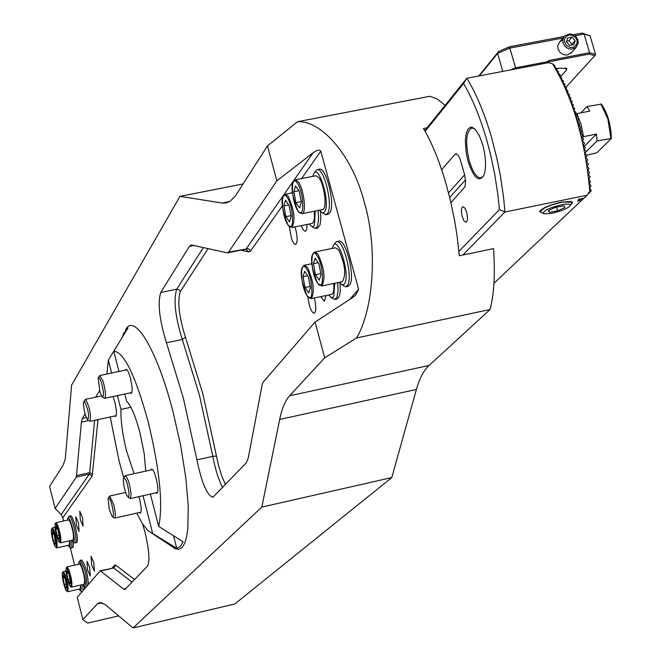 <?xml version="1.0" encoding="UTF-8"?>
<svg xmlns="http://www.w3.org/2000/svg" width="661" height="661" viewBox="0 0 661 661"><rect width="100%" height="100%" fill="white"/><g stroke="black" fill="none" stroke-linecap="round" stroke-linejoin="round"><path stroke-width="0.99" d="M132.15 582.184L113.742 567.997L100.241 570.798L77.271 597.255L82.848 619.613L97.398 603.865L99.654 602.468L105.157 604.509L133.043 627.95L261.814 507.094L279.686 419.454C281.916 408.531 285.238 400.64 289.642 395.774L324.708 357.808L315.057 322.072L263.128 382.165L262.194 384.528L248.23 458.123L246.355 462.758L212.883 497.303C207.042 495.378 201.721 482.894 196.912 459.866L183.494 398.657L166.481 342.795C159.425 319.965 157.508 303.184 160.714 292.476L189.41 246.371L191.186 244.934L227.219 252.824L228.582 252.163L276.885 180.808L267.449 145.907L235.382 196.003L229.896 201.448L226.095 202.952L222.088 203.01L179.966 196.367L71.628 385.082L65.307 458.701L63.142 465.195L49.592 486.438L55.094 508.466L76.354 477.06L81.402 422.156L82.303 418.471L85.087 413.993M100.241 570.798L123.615 589.058L124.921 589.496L147.543 566.089C150.006 561.329 149.171 550.076 145.023 532.336L142.594 523.95M136.736 513.11L142.512 523.818L147.907 530.618L176.735 548.3L180.271 546.523L183.105 541.797L158.665 526.404C163.292 505.136 159.805 470.26 148.188 421.792C135.356 375.316 123.88 351.792 113.766 351.214L128.003 327.906L123.698 333.367L122.475 336.945M151.229 532.807L175.487 548.845L179.04 549.291L182.114 547.482L184.642 543.392L186.567 537.087L187.831 528.66L188.245 506.07L185.774 477.432L180.593 445.192L173.149 412.249C157.235 349.735 133.993 311.554 125.441 330.203M113.775 351.239L108.363 360.113L106.892 374.027M110.205 416.975L119.187 461.361L123.723 477.787M113.023 396.542L114.849 402.194C116.7 410.349 116.947 415.125 115.584 416.529L114.667 416.017M125.326 370.119L126.003 369.235C127.366 369.4 128.854 372.457 130.481 378.414C132.415 386.916 132.646 391.907 131.167 393.402L130.184 392.865M150.857 469.988L151.543 469.087C152.972 469.277 154.55 472.491 156.26 478.746C158.169 487.074 158.392 491.949 156.93 493.362L155.93 492.833M138.917 496.642L139.587 499.03C141.413 507.02 141.661 511.688 140.314 513.035L139.38 512.515M145.775 471.111L144.164 453.38L139.992 432.972C135.472 416.042 130.994 405.424 126.557 401.128L124.739 394.03M117.435 395.592L120.971 409.407C120.616 420.594 122.5 434.533 126.615 451.215L134.1 473.697M78.461 522.702L79.08 531.436L76.42 525.462L75.8 516.728L78.461 522.702M89.689 567.411L90.301 576.053L87.583 569.939L86.963 561.313L89.689 567.411M82.46 517.307L83.071 526.148L80.369 520.124L79.758 511.292L82.46 517.307M93.812 562.478L94.424 571.22L91.656 565.056L91.053 556.322L93.812 562.478M324.708 357.808L356.543 337.978L490.09 309.488C494.139 293.715 495.279 273.431 493.494 248.627L459.271 255.741L457.082 235.927L454.652 220.749L450.438 200.572L446.613 185.815C440.028 162.705 432.327 143.594 423.503 128.49L427.097 127.788M356.543 337.978C373.862 309.084 377.728 247.016 364.335 202.349C352.685 156.368 321.973 120.343 297.557 121.707L267.449 145.907M307.043 224.459L306.762 229.375L305.407 231.441L303.366 230.053L301.242 225.632M326.096 295.525L324.435 301.242L320.659 296.657M294.946 226.897L295.756 229.499C297.657 237.861 297.599 242.86 295.558 244.504L293.484 243.008L291.666 239.265L289.32 226.624M314.281 297.987L314.421 298.483C316.313 306.721 316.247 311.637 314.231 313.223C312.513 313.149 310.844 310.315 309.208 304.713L307.886 296.954M99.538 390.775L95.556 397.178M276.885 180.808L313.041 152.848C317.181 149.94 319.767 149.386 320.808 151.212L358.617 289.32L355.709 295.062L352.586 297.582L315.057 322.072M297.557 121.707L429.931 96.266L437.334 99.043L445.126 105.33M490.09 309.488L429.088 365.459C423.709 370.482 419.487 378.489 416.413 389.461L391.775 477.573L234.82 603.98L133.043 627.95M111.659 373.019L108.363 360.113M152.608 533.113L143.04 495.717M158.665 526.404L150.377 494.081M118.955 371.474L113.766 351.214M118.658 615.862L87.599 623.133L82.848 619.613M243.124 183.932L179.966 196.367M391.775 477.573L261.814 507.094M120.971 409.407L130.903 407.267M176.735 548.3L173.513 535.774M98.01 419.611L92.185 476.027L62.778 517.803L63.58 520.992M70.198 547.482L74.619 565.147M81.138 591.223L81.443 592.43M62.778 517.803L61.159 514.555L55.094 508.466M54.97 527.321L52.293 527.924L53.772 529.792C56.772 538.368 57.771 544.408 56.755 547.895L69.24 545.069L69.702 540.789M55.598 541.863L55.144 544.507L53.417 540.715L52.128 534.27L52.574 531.609L54.309 535.393L55.598 541.863M55.284 540.293L53.417 540.715M53.64 533.931L52.128 534.27M68.133 545.317L69.141 546.796L70.107 546.482L70.099 540.698M69.43 546.986L71.355 548.085L71.842 547.498L71.743 540.326M71.355 548.085L73.206 547.184L73.346 542.037M87.773 420.032L85.715 416.025L84.021 409.291L83.443 403.301L83.699 401.632L84.476 401.318C88.326 409.523 89.425 415.761 87.773 420.032M83.897 401.31L85.699 399.5C89.772 407.531 91.201 414.811 89.987 421.338L89.516 421.197M109.239 509.4L108.123 498.32C109.065 497.113 110.37 499.468 112.031 505.376C113.775 513.267 113.841 517.034 112.213 516.679L109.239 509.4M108.33 497.981L109.676 496.023L113.758 504.715C115.526 512.349 115.799 516.803 114.593 518.1L112.544 516.894M123.293 480.96L123.566 478.077C125.904 478.143 127.747 483.447 129.102 494.007L128.449 497.32L126.581 495.18L124.21 487.62L123.293 480.96M123.789 477.705L125.202 475.664C128.011 478.077 129.986 484.422 131.118 494.709L130.283 498.568L128.143 497.32M101.34 382.248C103.843 391.766 104.124 396.625 102.174 396.831L99.985 392.246L98.125 377.91L98.588 377.423L99.472 378.051L101.34 382.248M98.357 377.547L99.77 375.531L103 381.116C105.553 390.337 106.107 396.071 104.645 398.327L102.529 397.071M79.105 589.091L80.113 590.562L81.072 590.306L81.121 584.927M80.411 590.752L81.989 591.793M84.468 588.918L84.36 586.183M82.98 590.645L82.774 584.547M71.917 540.285L72.933 541.772L73.933 541.45C75.718 537.467 69.281 513.647 67.703 518.356L67.414 520.133M73.239 541.962L75.18 543.078L75.676 542.474C77.494 538.649 71.611 514.894 69.182 516.208L67.893 518.05M75.18 543.078L77.064 542.16C78.882 538.335 72.999 514.58 70.562 515.902L69.182 516.208M83.013 584.489L84.03 585.977L85.013 585.712C86.88 581.911 80.303 557.719 78.717 562.494L78.436 564.279M84.335 586.167L85.938 587.216M88.458 584.307C87.368 572.079 85.071 563.99 81.576 560.016L80.188 560.338L78.907 562.189M86.946 586.051C86.442 574.186 84.195 565.609 80.188 560.338M65.935 571.054L63.167 571.691L64.704 573.657C67.719 582.258 68.719 588.282 67.711 591.719L80.212 588.835L80.708 585.018M66.538 585.753L66.059 588.315L64.307 584.415L63.018 577.97L63.489 575.392L65.249 579.284L66.538 585.753M66.183 583.985L64.307 584.415M64.497 577.631L63.018 577.97M60.44 542.879L73.049 540.029C74.131 536.484 73.14 530.386 70.066 521.744L68.546 519.877L55.937 522.711L57.433 524.578C60.482 533.245 61.481 539.343 60.44 542.879L58.275 540.756M59.275 536.773L58.812 539.459L57.061 535.633L55.764 529.13L56.218 526.429L57.978 530.246L59.275 536.773M58.961 535.203L57.061 535.633M57.3 528.783L55.764 529.13M71.512 587.142L84.145 584.233C85.236 580.738 84.236 574.657 81.154 565.981L79.568 564.023L66.935 566.907L68.488 568.881C71.545 577.574 72.553 583.655 71.512 587.142L69.281 584.919M70.339 581.102L69.851 583.696L68.066 579.771L66.769 573.261L67.248 570.65L69.033 574.566L70.339 581.102M69.983 579.333L68.066 579.771M68.281 572.913L66.769 573.261M339.209 282.33L342.514 284.99L343.737 284.651L344.745 283.404C350.33 274.117 337.911 234.663 333.053 246.14L332.309 248.42M341.877 284.825L345.794 286.841L347.686 285.114C353.007 276.744 343.356 238.976 336.598 241.653L334.631 243.529M345.794 286.841L348.041 286.37L349.942 284.643C355.279 276.273 345.629 238.514 338.853 241.191L336.598 241.653M338.68 249.982L335.466 247.776L314.851 251.99L317.999 254.212C324.394 268.44 325.65 279.016 321.775 285.949L342.365 281.669C346.372 274.728 345.141 264.16 338.68 249.982M313.413 263.689L315.14 258.162L318.941 263.681L321.006 274.761L319.255 280.239L315.471 274.687L313.413 263.689L318.255 262.69M320.792 273.588L315.471 274.687M319.428 210.198L322.419 212.834L323.708 212.668L325.005 211.09C330.384 201.167 318.115 162.242 313.463 174.314L312.827 176.338M322.056 212.71L325.923 214.751L327.93 212.784C332.979 203.968 323.725 167.043 317.123 169.629L315.041 171.744M325.923 214.751L328.162 214.296L330.186 212.33C335.251 203.514 325.989 166.597 319.37 169.183L317.123 169.629M328.467 295.029L331.368 297.599L332.855 297.334L333.805 296.136L334.755 283.255M331.07 297.5L334.896 299.474L336.978 297.202L338.068 290.633L337.68 282.644M334.896 299.474L337.11 299.012L339.424 296.128L340.275 290.733L340.043 283.387M309.067 224.046L312 226.649L313.496 226.302L314.454 224.971L315.223 211.041M311.637 226.533L315.413 228.524L317.611 225.971L318.627 218.898L318.123 210.462M315.413 228.524L317.619 228.078L320.04 224.88L320.833 219.196L320.527 211.578M318.941 177.71L315.95 175.727L295.393 179.784L298.326 181.792C303.878 188.897 306.721 213.627 302.027 213.693L322.551 209.57C327.36 209.487 324.584 184.791 318.941 177.71M293.897 191.707L295.541 185.948L299.259 191.203L301.325 202.258L299.656 207.975L295.946 202.687L293.897 191.707L298.912 190.715M301.209 201.638L295.946 202.687M303.044 276.703L304.696 271.324L308.406 276.794L310.439 287.675L308.761 293.013L305.068 287.51L303.044 276.703L307.695 275.744M311.843 263.722L304.407 265.251L307.481 267.482C313.711 281.479 314.966 291.856 311.257 298.623L331.516 294.393C333.441 293.666 334.185 290.022 333.764 283.462M310.207 286.444L305.068 287.51M283.9 205.868L285.478 200.258L289.105 205.472L291.137 216.337L289.535 221.906L285.924 216.659L283.9 205.868L288.717 204.91M292.459 192.781L285.321 194.202L288.188 196.21C294.385 210.148 295.616 220.584 291.889 227.516L312.091 223.443C314.14 222.6 314.867 218.535 314.264 211.239M291.014 215.635L285.924 216.659M587.794 170.398L588.951 168.704L587.051 165.804L588.323 164.407L588.207 163.697L586.381 161.548L587.637 160.169L587.522 159.458L585.663 157.335L586.91 155.963L584.902 153.162L586.142 151.807L586.001 151.121L584.093 149.031L585.324 147.692L583.242 144.941L584.456 143.627L584.316 142.95L582.349 140.9L583.556 139.595L583.399 138.934L581.416 136.893L582.614 135.612L582.448 134.951L580.449 132.935L581.622 131.671L581.457 131.018L579.433 129.011L580.598 127.771L580.424 127.127L578.375 125.136L579.532 123.921L579.342 123.276L577.284 121.302L578.416 120.104L578.235 119.476L576.152 117.509L577.276 116.336L577.078 115.716L574.987 113.766L576.086 112.618L573.773 110.065L574.855 108.941L572.525 106.404L573.591 105.306L571.244 102.794L572.286 101.72L569.914 99.224L570.939 98.183L568.551 95.713L569.551 94.705L567.138 92.243L568.121 91.268L565.692 88.822L566.651 87.88L564.205 85.459L565.13 84.558L562.676 82.154L563.577 81.286L561.098 78.899L561.966 78.072L559.479 75.701L560.313 74.916L557.81 72.57L558.611 71.834L556.091 69.496L556.859 68.81L554.323 66.497L555.05 65.86L552.596 63.82C572.897 97.836 585.316 140.512 589.868 191.864L591.289 190.88L589.637 187.798L590.942 186.344L590.876 185.592L589.232 183.304L590.529 181.858L588.769 178.858L590.058 177.421L589.976 176.685L588.249 174.463L589.529 173.042L589.438 172.314L587.794 170.398M458.891 251.403L499.419 209.603L497.89 194.821L494.8 174.744L490.594 154.773L486.777 140.198C480.2 117.418 472.458 98.53 463.535 83.55L466.848 78.271C476.424 93.87 484.72 113.824 491.751 138.132L497.031 158.937L500.245 174.95L503.442 196.317L504.963 212.007L462.882 254.989M570.716 204.786L572.566 202.737L571.509 201.473L561.346 202.101C549.308 205.001 542.078 208.149 539.649 211.553L542.491 213.09M462.287 216.783C461.006 211.231 461.213 207.868 462.923 206.703L464.857 208.041L466.616 212.14C467.905 217.7 467.691 221.063 465.988 222.228L464.055 220.881L462.287 216.783M468.095 161.416L466.228 152.98L465.319 140.636L466.079 133.902L467.856 129.25L470.467 127.201L472.004 127.243L475.317 129.465L479.349 135.687L482.737 144.784C486.009 157.409 486.413 167.53 483.951 175.157C479.109 182.841 473.83 178.255 468.095 161.416M483.546 176.082L481.084 177.908C476.738 177.949 472.813 172.281 469.31 160.912C465.154 142.883 465.939 131.919 471.657 128.003L474.598 128.763M581.036 199.564L578.416 200.184L581.002 199.432M499.419 209.603L504.963 212.007L587.059 195.226L583.919 198.201L578.284 199.349L583.795 198.317L493.941 283.313M578.144 200.465L580.275 200.176L578.491 201.027L577.565 201.043L578.144 200.465M590.182 191.954L587.579 194.417M587.059 195.226L589.125 192.012L589.868 191.864M424.775 130.688L466.848 78.271L548.506 62.663L552.596 63.82M450.926 202.671L464.964 186.799L465.617 181.321L464.46 174.182L459.841 158.409L457.99 155.054L456.098 153.757L454.9 154.319L441.655 169.745M463.535 83.55L425.13 131.332M577.284 121.294L578.416 120.104M578.375 125.111L579.532 123.921M568.567 95.762L569.551 94.705M567.171 92.3L568.121 91.268M565.725 88.888L566.651 87.88M564.246 85.533L565.13 84.558M562.718 82.228L563.577 81.286M561.148 78.981L561.966 78.072M559.528 75.792L560.313 74.916M557.867 72.66L558.611 71.834M556.157 69.595L556.859 68.81M554.397 66.604L555.05 65.86M576.152 117.509L577.276 116.336M574.987 113.775L576.086 112.618M573.781 110.081L574.855 108.941M572.533 106.429L573.591 105.306M571.253 102.827L572.286 101.72M569.931 99.266L570.939 98.183M588.794 178.635L590.058 177.421M579.424 128.978L580.598 127.771M580.432 132.886L581.622 131.671M581.407 136.835L582.614 135.612M582.341 140.826L583.556 139.595M583.233 144.858L584.456 143.627M584.084 148.932L585.324 147.692M584.894 153.046L586.142 151.807M585.654 157.202L586.91 155.963M586.381 161.408L587.637 160.169M587.051 165.647L588.323 164.407M587.687 169.935L588.951 168.704M588.265 174.264L589.529 173.042M578.706 200.035L580.812 199.548L578.681 199.944M580.16 200.151L578.474 200.498L579.961 200.109M577.78 200.77L579.408 200.696L577.854 200.713M543.168 213.445L540.591 212.057C541.384 208.603 548.721 205.274 562.602 202.051L571.625 202.233L571.286 203.795M551.01 213.486L543.805 213.767C542.367 211.024 548.547 207.967 562.337 204.604C567.741 203.728 570.418 203.976 570.377 205.373C567.964 208.463 561.511 211.173 551.01 213.486M564.899 207.604L564.031 205.786L555.752 207.265L548.374 210.545L549.299 212.338L557.537 210.867L564.899 207.604M548.737 210.38L549.299 212.338M556.463 207.133L557.537 210.867M611.408 138.43C610.83 124.169 607.467 112.725 601.336 104.124L586.943 106.595L589.761 111.106L576.846 113.642L581.019 124.293L583.556 136.653L596.486 134.084L596.999 140.975L611.408 138.43L596.751 152.84L586.695 155.178M600.824 103.876L607.88 118.98L610.904 138.207M582.333 137.901L583.556 136.653M576.846 113.642L575.88 114.659M580.978 112.833L586.943 106.595M584.398 146.221L596.486 134.084M586.133 151.79L596.999 140.975M562.825 40.048L559.958 41.527L557.735 45.716L558.049 49.046L559.768 52.079L562.569 54.219L565.915 55.053L567.584 54.929L571.897 52.178M556.793 68.703L559.107 68.19L566.841 68.513L566.386 70.206L560.586 76.659M562.957 38.041L509.862 48.079L515.555 67.835L547.986 61.638L548.647 60.523L589.571 52.706L584.084 34.05L590.091 35.892L595.561 54.475L594.784 55.722L589.141 54.07L548.994 61.737L548.44 62.671M573.285 34.719L582.143 33.05L584.084 34.05L574.979 35.768M502.79 71.396L497.617 53.401L479.324 75.883M478.762 75.99L498.7 51.467L509.507 46.774L564.304 36.421M582.143 33.05L590.091 35.892M566.097 87.078L594.784 55.722M589.141 54.07L589.571 52.706L595.561 54.475M510.829 69.859L515.555 67.835L515.877 68.901M509.507 46.774L509.862 48.079L497.617 53.401L498.7 51.467M548.291 62.704L547.986 61.638M548.647 60.523L548.994 61.737M566.279 36.355L564.75 38.561L564.411 41.321L566.237 45.262L570.055 47.468L572.905 47.452L575.326 46.212L577.185 42.651L576.871 39.834L575.359 37.305L571.55 35.099L568.708 35.116L566.279 36.355M565.089 35.611L563.924 36.942L562.825 40.024L563.238 43.411L565.089 46.435L568.006 48.509L571.426 49.228L576.07 47.485L578.268 43.172L577.871 39.784L576.037 36.743L573.12 34.653L569.699 33.918L565.089 35.611M566.469 41.965L569.625 45.402L573.963 44.725L575.136 40.594L571.98 37.156L567.65 37.842L566.469 41.965M571.98 37.156L568.832 40.759L566.717 41.098M568.832 40.759L571.972 44.188L575.136 40.594M571.972 44.188L571.724 45.072M208.149 248.553L180.346 291.468C177.272 301.209 178.966 316.454 185.435 337.193L182.312 339.473L166.481 342.795M185.435 337.193L202.869 393.906L218.502 465.377L221.79 476.168L225.492 484.571M222.633 487.562C218.502 479.613 215.23 469.203 212.825 456.338L199.432 395.228L182.312 339.473C175.223 316.677 173.347 299.92 176.694 289.196L160.714 292.476M216.502 456.09L212.825 456.338L196.912 459.866M429.088 365.459L289.642 395.774M229.854 201.473L222.088 203.01M416.413 389.461L279.686 419.454M102.298 602.725L97.398 603.865M112.04 568.088L114.692 565.089L115.658 565.097L134.637 579.59M61.159 514.555L89.252 474.21L76.354 477.06M92.185 476.027L89.252 474.21L89.656 472.673L76.742 475.515M92.68 474.177L89.656 472.673L94.63 420.338M88.624 420.603L81.402 422.156M86.31 417.603L82.303 418.471M126.144 588.472L123.615 589.058M115.658 565.097L113.742 567.997L100.769 570.972M97.101 419.801L97.845 420.826M113.196 567.824L113.956 567.477L114.692 565.089M349.57 299.549L358.617 289.32M320.808 151.212L301.556 178.569M292.352 191.64L291.402 192.995M282.404 205.778L250.502 251.106L248.809 251.907L240.819 250.172M180.346 291.468L178.966 289.617L176.694 289.196L203.423 247.487M194.16 245.413L189.41 246.371M245.008 249.214L228.582 252.163M250.502 251.106L248.941 249.023L246.404 248.544L313.041 152.848M248.809 251.907L245.991 249.172L227.698 252.833M54.557 545.606L55.962 547.374L56.416 546.275L55.813 539.698L53.731 531.882L51.765 528.742L51.285 531.072L51.922 536.435L54.557 545.606M65.447 589.331L66.48 591.033L67.348 590.166L66.769 583.646L64.671 575.781L62.663 572.509L62.2 573.574L62.465 578.078L65.447 589.331M58.209 540.582L59.242 542.218L59.928 542.02L59.837 536.616L57.4 526.693L55.392 523.537L54.904 525.9L55.549 531.32L58.209 540.582M69.231 584.745L70.273 586.447L70.686 586.621L71.165 585.563L70.578 578.97L68.463 571.021L66.422 567.733L65.902 570.005L66.538 575.392L69.231 584.745M316.933 255.427C309.902 244.686 310.521 273.357 317.47 282.891C324.493 293.938 323.989 265.02 316.933 255.427M297.26 183.006C290.386 172.744 291.137 201.787 297.929 210.834C304.812 221.41 304.167 192.103 297.26 183.006M306.431 268.672C299.582 258.03 300.268 286.13 307.026 295.583C313.876 306.514 313.306 278.182 306.431 268.672M287.147 197.408C280.438 187.237 281.255 215.693 287.874 224.674C294.583 235.151 293.872 206.439 287.147 197.408M465.518 179.825L449.687 197.482M448.53 192.913L464.633 174.818M456.743 153.947L454.9 154.319M579.102 124.351L579.747 126.515M580.193 128.184L580.688 130.3M581.077 132.233L581.366 133.927M581.73 136.513L581.829 137.414M576.301 117.352L576.648 118.063M577.813 120.74L578.474 122.492M566.386 70.206L565.709 67.885M56.755 547.895L54.615 545.788M52.293 527.924C50.55 529.8 51.31 535.724 54.574 545.705M85.252 399.376L101.497 395.906M89.987 421.338L116.212 415.678M109.676 496.023L125.532 492.486M114.593 518.1L140.942 512.168M125.202 475.664L152.542 469.616M130.283 498.568L157.615 492.462M104.645 398.327L131.845 392.51M99.77 375.531L126.986 369.772M67.711 591.719L65.505 589.505M63.167 571.691C61.432 573.517 62.192 579.433 65.472 589.422M55.937 522.711C54.177 524.842 54.946 530.833 58.234 540.673M66.935 566.907C65.175 568.989 65.951 574.963 69.248 584.836M314.851 251.99C309.662 255.088 310.563 265.499 317.536 283.205M317.677 283.412L321.775 285.949M295.393 179.784C290.154 182.692 291.03 193.152 298.012 211.173M298.152 211.38L302.027 213.693M304.407 265.251C299.383 268.242 300.284 278.455 307.101 295.888M307.225 296.087L311.257 298.623M285.321 194.202C280.231 197.193 281.107 207.455 287.948 224.996M288.089 225.194L291.889 227.516M540.409 211.437L540.186 210.644M570.377 205.373L571.782 202.944M571.625 202.233L571.393 201.431M559.859 41.618L563.957 36.892M556.306 69.736L557.339 68.57M570.881 53.326L576.07 47.485"/></g></svg>
